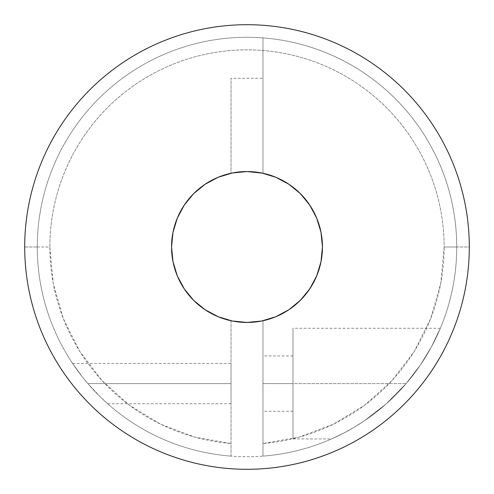 <?xml version="1.0" encoding="UTF-8"?>
<svg xmlns="http://www.w3.org/2000/svg" width="494" height="494" viewBox="0 0 494 494"><rect width="100%" height="100%" fill="white"/><g stroke="black" fill="none" stroke-linecap="round" stroke-linejoin="round"><path stroke-width="0.37" stroke-dasharray="2.47 1.85" d="M87.87 383.61L231.031 383.61L87.87 383.61L100.251 396.83L107.643 403.734L100.239 396.818L87.87 383.61L100.251 396.83L107.643 403.734L100.239 396.818L87.87 383.61L82.239 376.768L72.606 363.491L82.263 376.799L87.87 383.61L82.239 376.768L72.606 363.491L82.263 376.799L87.87 383.61L231.031 383.61L231.031 403.734L231.031 363.491L231.031 403.734L231.031 383.61L87.87 383.61M292.991 383.61L262.969 383.61L292.991 383.61L292.991 411.274L292.991 328.282L292.991 438.938L292.991 355.946L292.991 383.61L406.13 383.61L292.991 383.61L292.991 438.938L292.991 383.61L406.13 383.61C400.585 390.161 393.841 397.003 385.907 404.129L375.224 412.959L364.449 420.752L353.778 427.508L343.694 433.102L331.523 438.938L344.077 432.905C348.671 430.682 355.569 426.563 364.77 420.536L375.477 412.768L386.141 403.925C393.971 396.873 400.634 390.099 406.13 383.61L420.419 364.943L431.386 346.93L440.333 328.282L431.497 346.732L420.493 364.831L406.13 383.61L385.907 404.129L364.449 420.752C356.39 426.087 349.468 430.206 343.694 433.102L331.523 438.938L344.077 432.905C349.876 429.971 356.773 425.853 364.77 420.536L386.141 403.925L406.13 383.61L420.419 364.943L431.386 346.93L440.333 328.282L431.497 346.732L420.493 364.831L406.13 383.61L292.991 383.61L292.991 328.282L292.991 383.61L292.991 355.946L292.991 383.61L262.969 383.61L262.969 355.946L262.969 411.274L262.969 383.61L292.991 383.61M292.991 438.938L331.523 438.938M321.366 259.739L318.142 272.114L321.366 259.739L322.446 247A75.446 75.446 0 0 0 262.969 173.264L275.195 177.019L262.969 173.264L262.969 37.884C276.029 38.884 288.885 41.082 301.531 44.491C288.885 41.082 276.029 38.884 262.969 37.884L262.969 173.264L262.969 37.884L262.969 173.264L262.969 78.274L262.969 173.264L262.969 78.274L231.031 78.274L231.031 173.264L231.031 78.274L231.031 173.264L247.049 171.554L231.031 173.264A75.446 75.446 0 0 0 231.031 320.736L231.031 456.116A209.728 209.728 0 0 0 262.969 456.116L262.969 320.736L262.969 456.116C276.029 455.116 288.885 452.918 301.531 449.509C288.885 452.918 276.029 455.116 262.969 456.116L262.969 320.736L247 322.446L231.031 320.736L231.031 456.116A209.728 209.728 0 0 1 37.272 247L49.851 247A197.149 197.149 0 0 0 231.031 443.501L194.926 437.147L160.624 424.223L129.305 405.166L102.054 380.639L79.818 351.493L63.362 318.741L53.259 283.5L49.851 247C49.851 234.057 51.11 221.232 53.636 208.536C56.162 195.84 59.904 183.515 64.856 171.554C69.808 159.593 75.885 148.231 83.072 137.468C90.266 126.705 98.442 116.745 107.593 107.593C116.745 98.442 126.705 90.266 137.468 83.072C148.231 75.885 159.593 69.808 171.554 64.856C183.515 59.904 195.84 56.162 208.536 53.636C221.232 51.11 234.057 49.851 247 49.851C259.943 49.851 272.768 51.11 285.464 53.636C298.16 56.162 310.485 59.904 322.446 64.856C334.407 69.808 345.769 75.885 356.532 83.072C367.295 90.266 377.255 98.442 386.407 107.593C395.558 116.745 403.734 126.705 410.928 137.468C418.115 148.231 424.192 159.593 429.144 171.554C434.096 183.515 437.838 195.84 440.364 208.536C442.89 221.232 444.149 234.057 444.149 247L440.741 283.5L430.638 318.741L414.182 351.493L391.946 380.639L364.696 405.166L333.376 424.223L299.074 437.147L262.969 443.501L262.969 320.736L262.969 456.116L262.969 320.736L262.969 456.116L262.969 320.736L275.195 316.981L262.969 320.736A75.446 75.446 0 0 0 322.446 247L321.366 234.261L318.142 221.886L312.881 210.228L318.142 221.886M256.979 172.215L262.32 173.122M301.531 44.491C314.178 47.893 326.404 52.444 338.199 58.144C349.993 63.837 361.157 70.58 371.692 78.367C382.22 86.154 391.94 94.854 400.838 104.462C409.742 114.071 417.677 124.42 424.636 135.517C431.602 146.607 437.474 158.253 442.254 170.449C447.039 182.644 450.645 195.173 453.078 208.048C455.511 220.917 456.728 233.903 456.728 247C456.728 260.097 455.511 273.083 453.078 285.952C450.645 298.827 447.039 311.356 442.254 323.551C437.474 335.747 431.602 347.393 424.636 358.483C417.677 369.58 409.742 379.929 400.838 389.538C391.94 399.146 382.22 407.846 371.692 415.633C361.157 423.42 349.993 430.163 338.199 435.856C326.404 441.556 314.178 446.107 301.531 449.509C314.178 446.107 326.404 441.556 338.199 435.856C349.993 430.163 361.157 423.42 371.692 415.633C382.22 407.846 391.94 399.146 400.838 389.538C409.742 379.929 417.677 369.58 424.636 358.483C431.602 347.393 437.474 335.747 442.254 323.551C447.039 311.356 450.645 298.827 453.078 285.952C455.511 273.083 456.728 260.097 456.728 247C456.728 233.903 455.511 220.917 453.078 208.048C450.645 195.173 447.039 182.644 442.254 170.449C437.474 158.253 431.602 146.607 424.636 135.517C417.677 124.42 409.742 114.071 400.838 104.462C391.94 94.854 382.22 86.154 371.692 78.367C361.157 70.58 349.993 63.837 338.199 58.144C326.404 52.444 314.178 47.893 301.531 44.491M278.215 315.691L275.559 316.833L278.233 315.678M287.872 310.417L291.929 307.614L287.872 310.417M298.833 301.828L302.649 297.95M308.077 291.299L311.158 286.705L308.077 291.299M315.283 279.085L317.376 274.195M320.211 265.235L321.174 260.813M321.174 233.187L320.211 228.765L321.174 233.187M317.376 219.805L315.283 214.915M311.158 207.301L308.077 202.701M302.649 196.05L298.833 192.172M291.929 186.386L287.872 183.583M278.233 178.322L275.559 177.167M275.195 177.019L286.606 182.786L296.882 190.394L305.724 199.632L312.881 210.228L305.724 199.632L296.882 190.394L286.606 182.786L275.195 177.019M318.142 272.114L312.881 283.772L318.142 272.114M305.724 294.368L296.882 303.606L305.724 294.368L312.881 283.772M24.7 247A222.3 222.3 0 0 1 247 24.7A222.3 222.3 0 0 1 469.3 247L456.728 247A209.728 209.728 0 0 0 247 37.272A209.728 209.728 0 0 0 37.272 247L24.7 247A222.3 222.3 0 0 0 247 469.3A222.3 222.3 0 0 0 469.3 247A222.3 222.3 0 0 0 247 24.7A222.3 222.3 0 0 0 24.7 247L37.272 247A209.728 209.728 0 0 0 231.031 456.116A209.728 209.728 0 0 1 37.272 247A209.728 209.728 0 0 1 247 37.272A209.728 209.728 0 0 1 456.728 247A209.728 209.728 0 0 0 262.969 37.884A209.728 209.728 0 0 1 456.728 247A209.728 209.728 0 0 0 247 37.272A209.728 209.728 0 0 0 37.272 247A209.728 209.728 0 0 0 262.969 456.116A209.728 209.728 0 0 0 456.728 247A209.728 209.728 0 0 1 262.969 456.116A209.728 209.728 0 0 0 456.728 247A209.728 209.728 0 0 1 262.969 456.116A209.728 209.728 0 0 0 456.728 247L469.3 247A222.3 222.3 0 0 1 247 469.3A222.3 222.3 0 0 1 24.7 247M231.031 320.736A75.446 75.446 0 0 0 322.446 247A75.446 75.446 0 0 0 262.969 173.264L262.969 78.274L231.031 78.274L231.031 173.264M218.441 177.167L215.767 178.322M206.128 183.583L202.071 186.386M195.167 192.172L191.351 196.05M185.923 202.701L182.842 207.295M178.717 214.915L176.624 219.805M173.789 228.771L172.826 233.187M172.826 260.813L173.789 265.229M176.624 274.195L178.717 279.085M182.836 286.693L185.923 291.299M191.351 297.95L195.167 301.828M202.071 307.614L206.128 310.417M215.767 315.678L218.441 316.833M275.195 316.981L286.606 311.214L296.882 303.606M262.969 173.264A75.446 75.446 0 0 1 262.969 320.736M37.272 247A209.728 209.728 0 0 1 247 37.272A209.728 209.728 0 0 1 456.728 247L444.149 247A197.149 197.149 0 0 0 247 49.851A197.149 197.149 0 0 0 49.851 247L37.272 247M262.969 456.116L262.969 443.501A197.149 197.149 0 0 0 444.149 247L456.728 247A209.728 209.728 0 0 1 262.969 456.116M262.969 383.61L262.969 355.946L262.969 383.61M231.031 383.61L231.031 363.491L231.031 383.61M107.643 403.734L231.031 403.734M292.991 411.274L262.969 411.274M440.333 328.282L292.991 328.282M292.991 355.946L262.969 355.946M72.606 363.491L231.031 363.491"/><path stroke-width="0.74" d="M262.32 173.122L247.049 171.554L256.979 172.215M218.441 177.167L231.624 173.135M262.376 320.865L275.195 316.981M278.233 315.678L287.872 310.417L278.215 315.691M296.882 303.606L291.929 307.614L298.833 301.828M302.649 297.95L305.724 294.368M312.881 283.772L315.283 279.085M317.376 274.195L320.211 265.235M321.174 260.813L322.446 247L321.174 233.187L322.446 247L321.366 259.739M318.142 221.886L320.211 228.765L317.376 219.805M315.283 214.915L311.158 207.301M308.077 202.701L302.649 196.05M298.833 192.172L291.929 186.386M287.872 183.583L278.233 178.322M275.559 177.167L262.969 173.264M247 322.446L232.279 321.001L218.126 316.703L205.084 309.732L193.648 300.352L184.268 288.916L177.297 275.874L172.999 261.721L171.554 247L172.999 232.279L177.297 218.126L184.268 205.084L193.648 193.648L205.084 184.268L218.126 177.297L232.279 172.999L247 171.554L261.721 172.999L275.874 177.297L288.916 184.268L300.352 193.648L309.732 205.084L316.703 218.126L321.001 232.279L322.446 247L321.001 261.721L316.703 275.874L309.732 288.916L300.352 300.352L288.916 309.732L275.874 316.703L261.721 321.001L247 322.446M231.624 320.865L218.441 316.833M24.7 247C24.7 261.598 26.126 276.053 28.973 290.367C31.82 304.687 36.037 318.587 41.62 332.073C47.208 345.553 54.056 358.366 62.164 370.506C70.272 382.64 79.491 393.866 89.809 404.191C100.134 414.509 111.36 423.729 123.494 431.836C135.634 439.944 148.447 446.792 161.927 452.381C175.413 457.963 189.313 462.18 203.633 465.027C217.947 467.874 232.402 469.3 247 469.3C261.598 469.3 276.053 467.874 290.367 465.027C304.687 462.18 318.587 457.963 332.073 452.381C345.553 446.792 358.366 439.944 370.506 431.836C382.64 423.729 393.866 414.509 404.191 404.191C414.509 393.866 423.729 382.64 431.836 370.506C439.944 358.366 446.792 345.553 452.381 332.073C457.963 318.587 462.18 304.687 465.027 290.367C467.874 276.053 469.3 261.598 469.3 247C469.3 232.402 467.874 217.947 465.027 203.633C462.18 189.313 457.963 175.413 452.381 161.927C446.792 148.447 439.944 135.634 431.836 123.494C423.729 111.36 414.509 100.134 404.191 89.809C393.866 79.491 382.64 70.272 370.506 62.164C358.366 54.056 345.553 47.208 332.073 41.62C318.587 36.037 304.687 31.82 290.367 28.973C276.053 26.126 261.598 24.7 247 24.7C232.402 24.7 217.947 26.126 203.633 28.973C189.313 31.82 175.413 36.037 161.927 41.62C148.447 47.208 135.634 54.056 123.494 62.164C111.36 70.272 100.134 79.491 89.809 89.809C79.491 100.134 70.272 111.36 62.164 123.494C54.056 135.634 47.208 148.447 41.62 161.927C36.037 175.413 31.82 189.313 28.973 203.633C26.126 217.947 24.7 232.402 24.7 247A222.3 222.3 0 0 1 247 24.7A222.3 222.3 0 0 1 469.3 247A222.3 222.3 0 0 1 247 469.3A222.3 222.3 0 0 1 24.7 247M215.767 178.322L206.128 183.583M202.071 186.386L195.167 192.172M191.351 196.05L185.923 202.701M182.842 207.295L178.717 214.915M176.624 219.805L173.789 228.771M172.826 233.187L171.554 247L172.826 260.813M173.789 265.229L176.624 274.195M178.717 279.085L182.836 286.693M185.923 291.299L191.351 297.95M195.167 301.828L202.071 307.614M206.128 310.417L215.767 315.678M322.446 247A75.446 75.446 0 0 1 247 322.446A75.446 75.446 0 0 1 171.554 247A75.446 75.446 0 0 1 247 171.554A75.446 75.446 0 0 1 322.446 247"/></g></svg>
